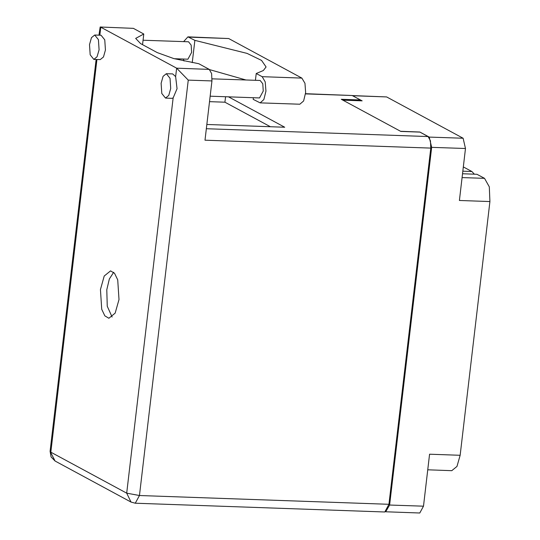 <?xml version="1.0" encoding="UTF-8"?>
<svg xmlns="http://www.w3.org/2000/svg" width="540" height="540" viewBox="0 0 540 540"><rect width="100%" height="100%" fill="white"/><g stroke="black" fill="none" stroke-linecap="round" stroke-linejoin="round"><path stroke-width="0.81" d="M474.404 174.191L471.899 171.538L463.334 166.907M462.085 177.579L484.542 178.362L476.982 174.285L462.53 173.772M462.827 171.214L471.899 171.538M484.542 178.362L489.287 186.867L489.942 201.562L459.392 200.488L465.494 148.527L431.636 147.339L429.239 137.066L419.85 131.996L400.586 131.315M385.668 511.778L389.617 505.001L423.482 506.189L429.584 454.228L460.134 455.301L489.942 201.562M460.134 455.301L456.989 466.445L451.805 470.684L427.748 469.834M389.617 505.001L431.636 147.339M352.249 95.56L386.62 96.937L463.104 138.254L465.494 148.527M342.88 100.143L362.151 100.818L352.276 95.573M423.482 506.189L419.789 513L385.931 511.812M183.236 59.049L184.093 61.013M170.681 88.486L170.012 78.314L166.334 73.71L163.1 76.356L161.129 83.322L161.798 93.494L165.476 98.098L168.716 95.452L170.681 88.486M165.476 98.098L171.842 98.321L173.144 97.943L177.046 88.709L175.655 76.613L172.699 73.933L166.334 73.71M99.063 49.788L98.395 39.623L94.709 35.019L91.476 37.665L89.505 44.631L90.173 54.797L93.859 59.4L97.092 56.754L99.063 49.788M93.859 59.4L100.224 59.623L103.457 56.977L105.428 50.011L104.76 39.845L101.075 35.242L94.709 35.019M100.42 289.562L101.716 309.319L104.821 315.839L108.871 318.263L115.162 313.119L118.982 299.585L117.686 279.835L114.575 273.314L110.531 270.884L104.24 276.028L100.42 289.562M112.097 317.048L107.278 306.227L106.785 289.784L109.343 278.984L113.67 272.329M143.046 40.203L188.534 41.796L191.16 45.09L191.639 52.353L187.92 59.218L174.521 58.745M212.085 78.806L260.159 80.494L262.784 83.781L263.264 91.044L259.544 97.916L210.141 96.174M192.254 62.613L194.873 40.338L187.927 36.855L183.573 41.627M99.826 35.195L100.757 27.216L176.641 68.209L209.23 69.356L198.801 63.72L173.84 58.563L157.181 52.556L140.589 43.585L135.668 38.394L143.775 33.993L133.346 28.357L100.157 27L98.948 35.168M100.157 27L133.346 28.357M142.526 44.631L143.775 33.993M305.532 93.704L352.208 95.54L360.396 99.961L341.307 99.293L400.808 131.436L419.904 132.111L428.092 136.532L430.468 140.785L430.792 148.129L204.971 140.197L211.93 80.953L188.251 80.123L176.641 68.209L175.655 76.613M188.251 80.123L139.455 495.531L388.955 504.293L430.792 148.129M388.955 504.293L384.791 511.981L135.29 503.219L139.455 495.531L126.718 493.155L173.144 97.943M360.396 99.961L360.308 100.757M228.42 96.822L284.695 127.224L206.813 124.484M209.5 101.635L224.937 102.181L270.358 126.718M209.23 69.356L211.599 73.609L211.93 80.953M224.937 102.181L225.578 96.721M188.987 37.159L228.704 38.549L187.927 36.855M253.402 97.7L253.206 99.374L260.152 102.856L299.869 104.247L303.601 100.953L305.64 92.516L304.938 83.302L301.853 78.071L228.704 38.549M209.702 69.694L245.957 79.994M255.447 80.332L256.25 73.494L262.136 76.68L265.221 81.905L265.923 91.118L263.885 99.556L260.152 102.856M256.25 73.494L263.344 70.551L266.058 66.926L261.542 60.44L247.07 53.379L194.873 40.338M429.239 137.066L463.104 138.254M386.62 96.937L352.762 95.749M96.964 59.508L50.841 452.156L126.718 493.155L130.99 502.052L135.29 503.219M352.208 95.54L305.505 93.899M206.314 128.743L428.092 136.532M55.114 461.059L50.058 451.332L51.091 456.968L55.114 461.059L130.99 502.052M262.136 76.68L301.853 78.071M96.093 59.481L50.058 451.332"/></g></svg>
